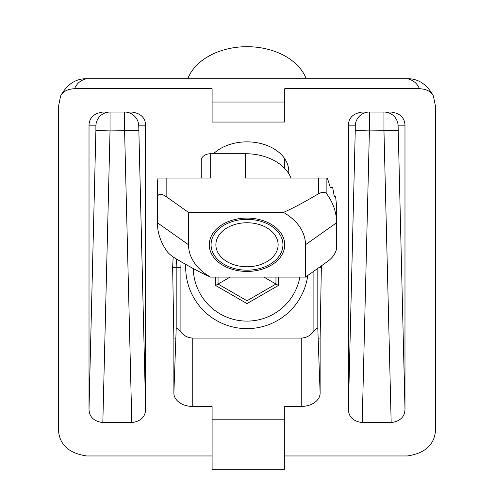 <?xml version="1.0" encoding="UTF-8"?>
<svg xmlns="http://www.w3.org/2000/svg" width="494" height="494" viewBox="0 0 494 494"><rect width="100%" height="100%" fill="white"/><g stroke="black" fill="none" stroke-linecap="round" stroke-linejoin="round"><path stroke-width="0.74" d="M419.418 88.704L284.729 88.704L284.729 122.049L212.105 122.049L212.105 88.704L74.582 88.704C76.786 83.387 80.818 80.053 86.666 78.7L407.334 78.7C413.169 80.047 417.202 83.381 419.418 88.704C426.384 89.031 431.034 91.433 433.374 95.916L435.634 106.994L435.634 427.668C435.554 443.711 426.124 453.146 407.334 455.962L284.729 455.962M212.105 102.042L284.729 102.042M212.105 455.962L86.666 455.962C67.876 453.146 58.446 443.711 58.366 427.668L58.366 106.994L60.626 95.916C67.03 84.332 75.712 78.595 86.666 78.7M284.729 419.783L284.729 469.3L212.105 469.3L212.105 419.783L284.729 419.783L284.729 406.445L301.26 406.445A18.865 13.338 0 0 0 320.124 393.107L320.124 338.069L321.372 265.865M213.519 153.727A41.786 29.547 0 0 1 247 141.858A41.786 29.547 0 0 1 288.755 170.368A41.786 29.547 0 0 1 288.675 173.524M212.105 419.783L212.105 406.445L192.74 406.445A18.865 13.338 0 0 1 173.876 393.107L173.876 338.069L172.641 267.328L173.178 256.948M60.626 95.916C62.966 91.433 67.616 89.031 74.582 88.704M362.195 422.617L391.174 422.617C400.368 421.265 404.969 416.664 404.981 408.816L404.981 125.847C404.969 117.998 400.368 113.398 391.174 112.045L362.195 112.045C353 113.398 348.4 117.998 348.387 125.847L348.387 408.816L355.26 130.558L369.401 130.91L362.195 422.617C353 421.265 348.4 416.664 348.387 408.816M102.826 422.617L131.805 422.617C141 421.265 145.6 416.664 145.613 408.816L145.613 125.847C145.6 117.998 141 113.398 131.805 112.045L102.826 112.045C93.632 113.398 89.031 117.998 89.019 125.847L89.019 408.816L95.892 130.558L110.032 130.91L102.826 422.617C93.632 421.265 89.031 416.664 89.019 408.816M407.334 78.7C418.301 78.608 426.977 84.35 433.374 95.916M192.74 406.445L192.74 338.069L301.26 338.069C306.008 337.859 309.954 335.889 313.103 332.153C316.166 328.387 317.741 327.269 317.815 328.806L317.815 268.378M192.74 338.069C187.992 337.859 184.046 335.889 180.897 332.153L180.897 267.328A66.103 66.103 0 0 1 181.131 261.752M172.641 267.328L176.185 267.328L176.185 328.806L173.876 393.107M176.185 328.806C176.259 327.275 177.834 328.387 180.897 332.153M320.124 393.107L317.815 328.806M317.988 338.069L320.124 338.069M173.876 338.069L176.012 338.069M391.174 422.617L383.968 130.91L383.968 112.045A14.147 14.141 90 0 1 398.108 125.847L404.981 408.816M348.387 125.847L355.26 125.847A14.147 14.141 -90 0 1 369.401 112.045L369.401 130.91L398.108 130.558M131.805 422.617L124.599 130.91L124.599 112.045A14.147 14.141 90 0 1 138.74 125.847L145.613 408.816M89.019 125.847L95.892 125.847A14.147 14.141 -90 0 1 110.032 112.045L110.032 130.91L138.74 130.558M185.763 264.407A61.305 61.305 0 0 0 247 328.634A61.305 61.305 0 0 0 307.762 275.491M299.864 277.103A53.76 53.76 0 0 1 193.253 268.551M215.594 277.103L215.594 285.464L247 303.594L278.406 285.464L275.955 284.05L275.955 277.103M247 303.594L247 300.766L275.955 284.05L263.932 277.103M215.594 285.464L218.045 284.05L247 300.766L247 277.103M218.045 277.103L218.045 284.05L230.068 277.103M284.729 168.473L284.729 158.704M187.831 78.7A61.305 43.349 0 0 1 247 46.689A61.305 43.349 0 0 1 306.169 78.7M211.062 244.758A35.939 25.41 180 0 0 247 270.175A35.939 25.41 180 0 0 282.939 244.758A35.939 25.41 180 0 0 247 219.348A35.939 25.41 180 0 0 211.062 244.758A35.939 25.41 0 0 1 247 219.348A35.939 25.41 0 0 1 282.939 244.758A35.939 25.41 180 0 1 247 270.175A35.939 25.41 180 0 1 211.062 244.758M283.914 157.561A37.729 26.676 0 0 1 284.118 167.849M210.574 277.103A58.477 41.348 0 0 1 188.523 244.758L188.523 212.414L283.426 212.414A58.477 41.348 180 0 1 305.477 244.758L305.477 277.103L210.574 277.103C201.348 273.083 189.665 266.865 175.524 258.448C171.319 255.818 168.516 253.484 167.12 251.452A89.599 63.355 0 0 1 157.401 222.751L157.401 197.075C158.339 193.315 161.482 193.315 166.83 197.075L188.523 212.414M215.878 244.758A31.122 22.008 0 0 1 247 222.751A31.122 22.008 0 0 1 278.122 244.758A31.122 22.008 0 0 1 247 266.766A31.122 22.008 0 0 1 215.878 244.758M283.426 212.414C292.652 208.394 304.335 202.176 318.476 193.759C322.687 191.721 325.484 191.82 326.88 194.056A89.599 63.355 0 0 1 336.599 222.751L336.599 248.426C335.661 253.521 332.518 257.967 327.17 261.764L305.477 277.103M157.401 197.075L157.401 182.737L158 178.068L210.691 178.068L210.691 153.727L245.586 153.727A47.158 33.345 0 0 1 290.991 178.068M245.586 153.727L245.586 178.068L327.368 178.068L330.295 187.405L332.623 187.405L334.382 196.742L335.624 196.742L336.599 206.078L336.599 222.751L305.477 244.758M201.256 178.068L201.256 160.396A9.429 6.669 0 0 1 210.691 153.727M247 271.434A37.729 26.676 180 0 0 284.729 244.758A37.729 26.676 180 0 0 247 218.082A37.729 26.676 180 0 0 209.271 244.758A37.729 26.676 180 0 0 247 271.434M247 195.198L247 294.319M247 24.7L247 46.689M247 300.766L247 303.273M301.26 338.069L301.26 406.445M313.103 271.712L313.103 332.153M319.297 267.328L321.359 267.328M176.661 259.122A70.815 70.815 0 0 0 176.185 267.328L180.897 267.328M398.108 125.847L404.981 125.847M355.26 130.558L355.26 125.847M138.74 125.847L145.613 125.847M95.892 130.558L95.892 125.847M278.406 285.464L278.406 277.103M157.401 222.751L188.523 244.758M166.83 197.075L166.83 178.068M318.476 193.759L318.476 178.068M326.88 194.056L326.88 178.068"/></g></svg>
